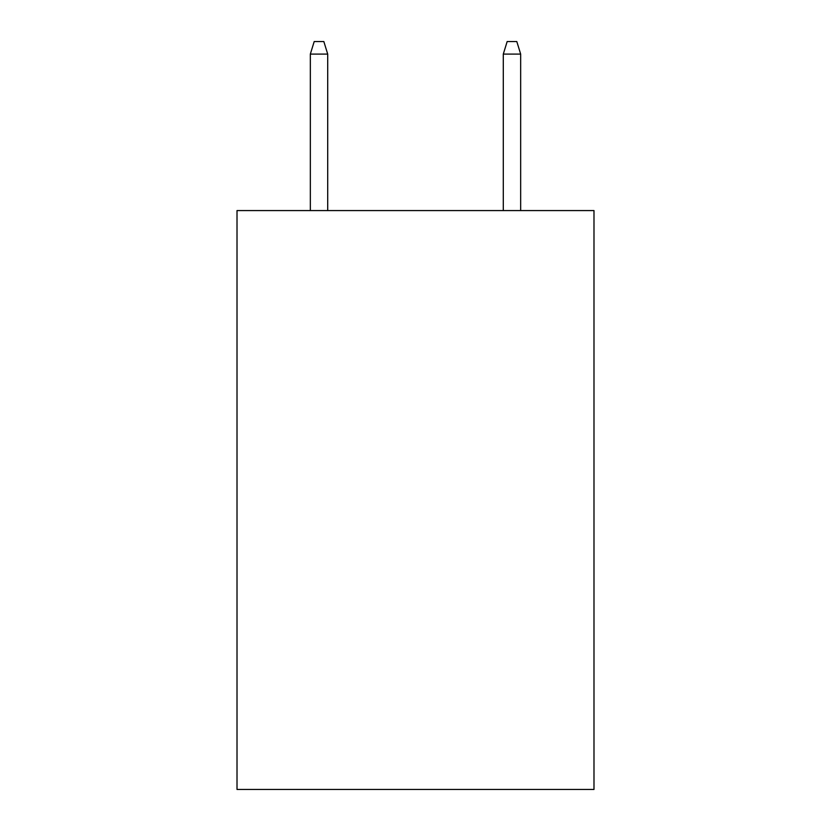 <?xml version="1.0" encoding="UTF-8"?>
<svg xmlns="http://www.w3.org/2000/svg" width="831" height="831" viewBox="0 0 831 831"><rect width="100%" height="100%" fill="white"/><g stroke="black" fill="none" stroke-linecap="round" stroke-linejoin="round"><path stroke-width="1.25" d="M593.988 210.575L593.988 789.45L237.012 789.45L237.012 210.575L593.988 210.575M327.705 210.575L327.705 54.088L310.337 54.088L310.337 210.575M310.337 54.088L314.201 41.55L323.841 41.55L327.705 54.088M503.295 54.088L507.159 41.55L516.799 41.55L520.663 54.088L503.295 54.088L503.295 210.575M520.663 54.088L520.663 210.575"/></g></svg>
